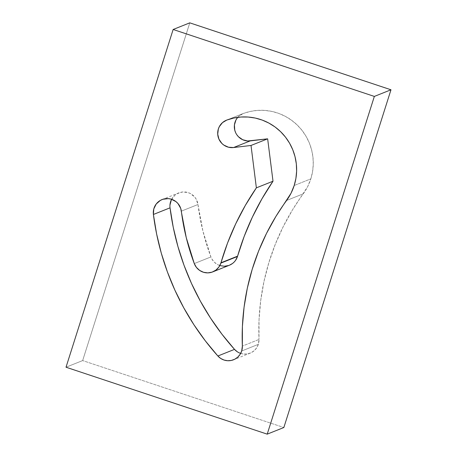 <?xml version="1.0" encoding="UTF-8"?>
<svg xmlns="http://www.w3.org/2000/svg" width="457" height="457" viewBox="0 0 457 457"><rect width="100%" height="100%" fill="white"/><g stroke="black" fill="none" stroke-linecap="round" stroke-linejoin="round"><path stroke-width="0.34" stroke-dasharray="2.29 1.71" d="M171.398 199.703L174.757 195.345L177.008 193.751L182.217 192.037L187.701 192.477L190.278 193.494L194.625 196.933L196.224 199.223L197.972 204.502L202.914 231.088L210.911 256.937L194.276 263.569L210.911 256.937A14.253 14.053 -111.7 0 0 229.357 265.254M240.668 353.41A14.253 14.053 68.3 0 0 258.331 344.349L241.696 350.987L258.331 344.349A14.253 14.053 -111.7 0 0 258.988 339.465L242.353 346.098L258.988 339.465L258.331 344.349L256.765 347.691L254.395 350.508L251.373 352.593L247.917 353.815L244.255 354.095L240.639 353.404L237.314 351.787M310.823 178.876A52.321 51.584 -111.7 0 0 297.233 125.029A52.321 51.584 -111.7 0 0 243.472 113.41L226.838 120.042L243.472 113.41L250.402 111.399L257.542 110.394L264.769 110.405L271.932 111.434L278.89 113.456L285.511 116.444L291.663 120.322L297.233 125.029L302.1 130.468L306.179 136.534L309.389 143.104L311.663 150.056L312.959 157.248L313.251 164.543L312.537 171.798L310.823 178.876L307.635 186.667L292.497 209.872L283.14 226.781L275.228 244.438L268.825 262.724L263.969 281.501L260.696 300.643L259.033 320.009L258.988 339.465A231.636 228.363 -111.7 0 1 303.237 193.831A52.321 51.584 68.3 0 0 310.823 178.876L294.188 185.508L310.823 178.876M82.654 360.579L66.019 367.217L82.654 360.579L189.786 22.85L82.654 360.579L283.848 427.518L82.654 360.579M236.84 134.775L235.578 132.513M237.343 117.872L239.102 116.009L243.472 113.41A14.253 14.053 68.3 0 0 237.777 117.346M170.038 207.832L169.958 205.044M171.615 199.281A14.253 14.053 68.3 0 1 197.972 204.502A229.677 226.432 -111.7 0 0 210.911 256.937L211.837 258.93L214.533 262.381L218.126 264.854L220.16 265.643M228.711 265.494L229.323 265.271M286.602 200.463L303.237 193.831L286.602 200.463M181.338 211.14L197.972 204.502L181.338 211.14M226.495 120.174L243.13 113.542M250.196 353.13L233.561 359.762M162.086 199.56L178.721 192.928"/><path stroke-width="0.69" d="M212.722 271.892L229.357 265.254A14.253 14.053 -111.7 0 0 237.491 256.48L220.857 263.112A14.253 14.053 68.3 0 1 194.276 263.569L196.419 267.396L199.6 270.39L203.525 272.275L207.821 272.875L212.077 272.132L215.898 270.11L218.92 267.008L220.857 263.112A14.253 14.053 -111.7 0 0 220.96 262.781L227.557 243.015L235.698 223.861L245.323 205.433L256.371 187.85L251.019 145.463L233.561 147.542L228.471 147.211L223.816 145.075L221.845 143.407L218.943 139.145L217.721 134.141L218.337 129.034L219.32 126.658L222.468 122.647L226.838 120.042A52.321 51.584 68.3 0 1 280.598 131.667A52.321 51.584 68.3 0 1 294.188 185.508L291 193.305L275.862 216.504L266.505 233.413L258.593 251.076L252.19 269.362L247.334 288.139L244.061 307.275L242.399 326.641L242.353 346.098A14.253 14.053 68.3 0 1 241.696 350.987L240.131 354.329L237.76 357.14L234.744 359.231L231.282 360.453L227.626 360.727L224.01 360.036L220.68 358.425L217.875 356.003L205.302 340.819L193.899 324.716L183.743 307.795L174.888 290.149L167.388 271.886L161.281 253.115L156.614 233.933L153.403 214.47L153.78 208.935L156.231 203.988L160.373 200.389L162.892 199.269L168.342 198.618L171.067 199.109L175.985 201.634L177.99 203.571L180.721 208.415L186.279 237.726L194.276 263.569A229.677 226.432 -111.7 0 1 181.338 211.14A14.253 14.053 68.3 0 0 162.086 199.56L162.138 199.543M66.019 367.217L267.214 434.15L283.848 427.518L267.214 434.15L374.346 96.421L390.981 89.783L283.848 427.518L390.981 89.783L374.346 96.421L173.152 29.482L189.786 22.85L390.981 89.783L189.786 22.85L173.152 29.482L66.019 367.217L267.214 434.15L374.346 96.421L173.152 29.482L66.019 367.217M229.323 265.271L232.533 263.478L234.161 262.044L235.555 260.37L237.491 256.48A14.253 14.053 -111.7 0 0 237.589 256.149L220.96 262.781A263.729 260.004 68.3 0 1 256.371 187.85L251.019 145.463L233.561 147.542A14.253 14.053 68.3 0 1 226.838 120.042L233.767 118.037L240.908 117.026L248.134 117.038L255.297 118.066L262.255 120.094L268.876 123.076L275.034 126.96L280.598 131.667L285.471 137.106L289.549 143.167L292.754 149.742L295.028 156.688L296.325 163.88L296.616 171.181L295.902 178.436L294.188 185.508A52.321 51.584 68.3 0 1 286.602 200.463A231.636 228.363 -111.7 0 0 242.353 346.098L241.696 350.987A14.253 14.053 68.3 0 1 217.875 356.003L234.51 349.371L221.931 334.181L210.534 318.083L200.377 301.157L191.523 283.517L184.017 265.254L177.916 246.477L173.243 227.3L170.038 207.832A14.253 14.053 68.3 0 1 171.615 199.281M237.777 117.346A14.253 14.053 68.3 0 0 250.19 140.91L233.561 147.542L250.19 140.91L267.653 138.831L251.019 145.463L267.653 138.831L273.006 181.218L256.371 187.85L273.006 181.218A263.729 260.004 68.3 0 0 237.589 256.149L220.96 262.781A14.253 14.053 -111.7 0 1 220.857 263.112L237.491 256.48A14.253 14.053 -111.7 0 0 237.589 256.149L244.192 236.383L252.333 217.229L261.958 198.801L273.006 181.218L267.653 138.831L247.637 140.979L242.684 139.722L238.48 136.769L236.84 134.775M235.578 132.513L234.738 130.062L234.43 124.921L235.949 120.025L237.343 117.872M237.314 351.787L234.51 349.371A258.182 254.538 68.3 0 1 170.038 207.832L153.403 214.47A14.253 14.053 68.3 0 1 162.086 199.56M169.958 205.044L171.398 199.703M220.16 265.643L224.456 266.242L228.711 265.494M240.668 353.41A14.253 14.053 68.3 0 1 234.51 349.371L217.875 356.003A258.182 254.538 68.3 0 1 153.403 214.47L170.038 207.832"/></g></svg>
